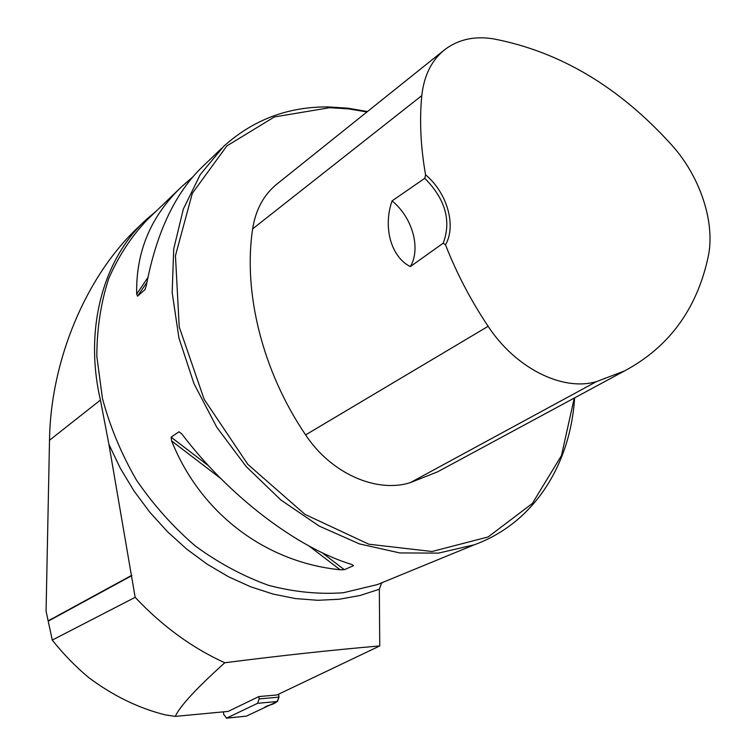 <?xml version="1.0" encoding="UTF-8"?>
<svg xmlns="http://www.w3.org/2000/svg" width="756" height="756" viewBox="0 0 756 756"><rect width="100%" height="100%" fill="white"/><g stroke="black" fill="none" stroke-linecap="round" stroke-linejoin="round"><path stroke-width="1.13" d="M223.455 711.85L223.7 714.458L226.687 718.077L257.598 703.307L259.128 698.922L258.883 696.569L276.961 694.962L379.748 645.936L379.332 589.255L381.553 583.169L382.46 582.611L377.433 584.568L343.337 592.742C319.079 594.509 294.178 592.052 268.635 585.361C243.177 576.223 218.749 563.107 195.36 546.012C173.048 526.856 153.392 504.838 136.392 479.956C121.319 453.883 109.998 426.715 102.447 398.431L96.825 356.378C96.881 328.794 100.831 302.901 108.675 278.709C118.569 255.944 131.535 236.184 147.571 219.429L180.079 188.216M379.332 589.255L359.856 595.53L339.246 599.243L317.747 600.292L295.643 598.601L273.209 594.103L250.765 586.826L228.633 576.819L207.135 564.165L186.609 549.026L167.378 531.6L149.726 512.124L133.944 490.88L120.28 468.2L108.921 444.415L100.425 400.085C83.888 328.888 103.279 259.355 145.521 220.232L156.615 210.744M379.748 645.936C333.018 649.933 281.355 655.537 224.768 662.757C191.986 647.835 162.115 626.025 135.163 597.316L52.268 640.086L46.069 611.198L49.509 440.228C50.595 360.64 85.882 276.11 138.575 226.904L143.716 221.962M224.768 662.757C196.163 688.593 179.673 706.473 175.297 716.386L165.252 714.874C138.679 708.221 113.258 695.86 88.991 677.782C75.931 666.99 63.684 654.422 52.268 640.086M258.883 696.569L228.151 711.405L175.297 716.386M108.921 444.415L135.163 597.316M367.463 111.557L347.873 108.184L328.378 106.927C288.017 106.577 253.043 119.788 223.464 146.569L200.227 174.617L183.321 209.11L173.729 248.913L172.16 292.515L178.955 338.112L193.99 383.689L216.717 427.159L246.125 466.509L280.835 499.952L319.202 526.082L359.44 543.904L399.763 552.929L438.499 553.108L474.173 544.83C533.906 523.199 570.411 464.704 574.617 397.873M221.584 148.384L202.712 166.49C175.25 192.723 156.454 232.423 146.314 285.588L144.991 289.633L137.554 296.172L136.685 294.084C135.787 251.72 150.907 215.8 182.054 186.326L192.619 177.131M171.631 440.937L171.121 437.157L179.011 431.78L181.894 434.01C229.04 496.408 297.751 548.289 352.003 564.543L353.506 565.677L344.33 569.703L340.134 569.769C266.121 562.332 200.888 514.061 171.631 440.937L220.761 478.501M425.581 174.844L424.787 178.293L392.052 200.898C382.801 227.367 391.117 257.116 410.366 266.584L443.233 243.148L445.511 244.85C456.624 225.515 447.07 192.582 425.581 174.844C420.648 146.862 419.382 120.459 421.791 95.615C424.05 75.175 431.865 59.733 445.218 49.282C458.665 39.34 474.73 35.863 493.413 38.849C559.809 51.588 619.192 86.931 671.583 144.887C700.425 176.649 715.847 223.511 707.975 257.777C696.559 309.544 668.748 347.259 624.55 370.922L596.493 381.6C562.899 391.636 515.79 368.503 488.121 326.308C470.818 300.387 456.624 273.228 445.511 244.85M443.507 50.652L277.802 183.358C264.118 194.094 255.726 209.27 252.627 228.888C243.016 292.676 262.445 371.309 305.613 434.898C331.043 473.492 376.535 493.422 410.376 482.602L437.526 471.867L446.002 467.293M366.962 111.954L348.28 108.855L329.682 107.702L274.371 116.953L226.828 145.936L192.307 193.375L175.449 255.708L179.229 326.961L204.158 399.329L247.788 464.326L304.97 514.382L368.805 544.207L432.016 551.502L488.14 536.949L532.309 503.505L561.472 455.556L574.258 398.072M392.052 200.898C412.37 217.331 421.177 248.365 410.366 266.584M424.787 178.293C445.369 199.206 451.521 220.828 443.233 243.148M226.687 718.077L246.343 716.159L264.033 707.814C268.626 703.411 279.418 706.255 278.699 694.14L279.002 697.136L277.471 701.483L246.343 716.159L226.318 718.191M49.509 440.228L100.425 400.085M48.138 620.874L131.818 575.278M252.627 228.888L421.791 95.615M305.613 434.898L488.121 326.308M410.376 482.602L596.493 381.6M144.991 289.633L145.36 289.085M137.554 296.172L146.919 282.328M136.685 294.084L147.836 277.613M340.134 569.769L309.11 546.049M344.33 569.703L322.065 552.664M208.703 465.913L171.121 437.157M353.506 565.677L352.041 564.552M181.856 433.963L179.011 431.78M48.195 621.167L131.865 575.609M259.128 698.922L279.002 697.136M277.471 701.483L257.598 703.307M377.433 584.568L474.173 544.83M624.55 370.922L437.526 471.867"/></g></svg>
